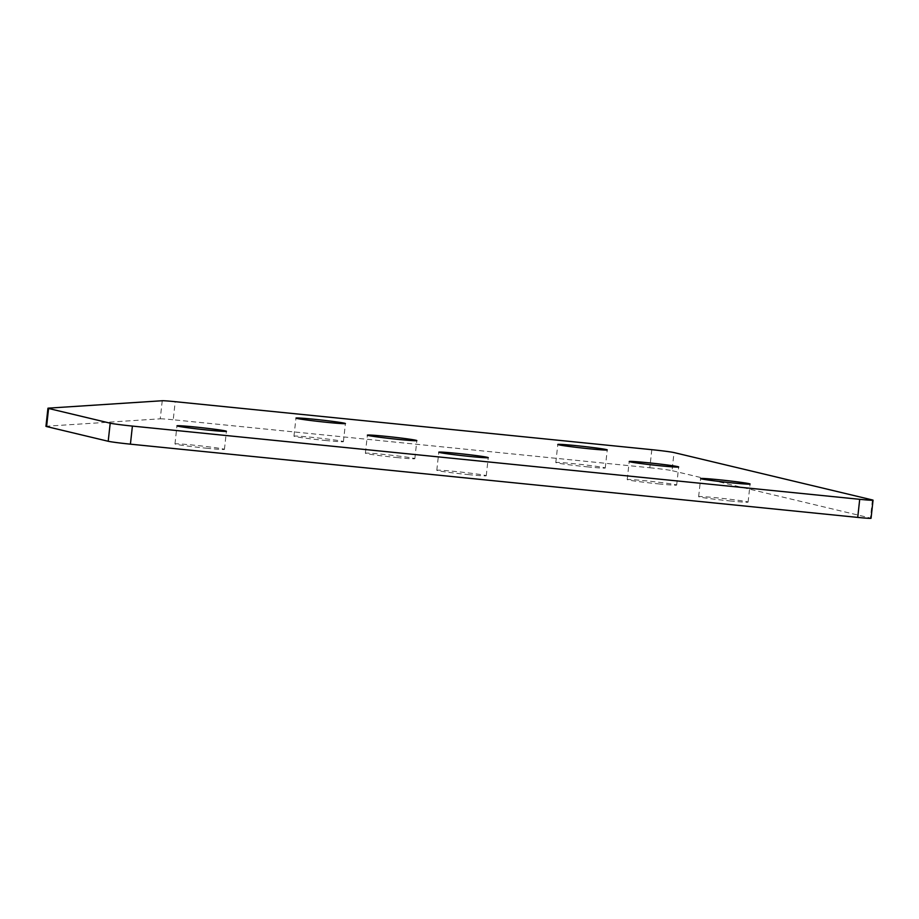 <?xml version="1.0" encoding="UTF-8"?>
<svg xmlns="http://www.w3.org/2000/svg" width="919" height="919" viewBox="0 0 919 919"><rect width="100%" height="100%" fill="white"/><g stroke="black" fill="none" stroke-linecap="round" stroke-linejoin="round"><path stroke-width="0.69" stroke-dasharray="4.59 3.45" d="M325.2 440.454A24.882 0.862 6.3 0 0 343.419 441.637A24.882 0.862 6.3 0 0 312.184 437.352A24.882 0.862 6.3 0 0 293.965 436.169A24.882 0.862 6.3 0 0 325.2 440.454M587.034 466.829A24.882 0.862 6.3 0 0 605.253 468.001A24.882 0.862 6.3 0 0 574.019 463.716A24.882 0.862 6.3 0 0 555.8 462.544A24.882 0.862 6.3 0 0 587.034 466.829M396.617 457.513A24.882 0.862 6.3 0 0 414.837 458.684A24.882 0.862 6.3 0 0 383.602 454.4A24.882 0.862 6.3 0 0 365.383 453.228A24.882 0.862 6.3 0 0 396.617 457.513M658.452 483.876A24.882 0.862 6.3 0 0 676.671 485.06A24.882 0.862 6.3 0 0 645.437 480.775A24.882 0.862 6.3 0 0 627.217 479.592A24.882 0.862 6.3 0 0 658.452 483.876M206.212 448.196A24.882 0.862 6.3 0 0 224.431 449.38A24.882 0.862 6.3 0 0 193.197 445.095A24.882 0.862 6.3 0 0 174.978 443.911A24.882 0.862 6.3 0 0 206.212 448.196M468.035 474.572A24.882 0.862 6.3 0 0 486.254 475.743A24.882 0.862 6.3 0 0 455.031 471.458A24.882 0.862 6.3 0 0 436.801 470.287A24.882 0.862 6.3 0 0 468.035 474.572M729.87 500.935A24.882 0.862 6.3 0 0 748.089 502.107A24.882 0.862 6.3 0 0 716.854 497.822A24.882 0.862 6.3 0 0 698.635 496.651A24.882 0.862 6.3 0 0 729.87 500.935M651.812 449.678L649.813 467.76L173.22 419.765L175.219 401.683M649.813 467.76A18.208 0.632 -173.7 0 1 672.03 470.654L674.029 452.573M872.407 499.947L870.419 518.029L672.03 470.654M870.419 518.029A18.208 0.632 -173.7 0 1 871.051 518.259M45.95 426.313A18.208 0.632 -173.7 0 1 46.306 426.232L48.293 408.151M162.238 400.741L160.239 418.823L46.306 426.232M160.239 418.823A18.208 0.632 -173.7 0 1 173.22 419.765M343.419 441.637L345.418 423.556M605.253 468.001L607.252 449.919M414.837 458.684L416.835 440.603M676.671 485.06L678.67 466.978M224.431 449.38L226.43 431.298M486.254 475.743L488.253 457.662M748.089 502.107L750.088 484.026M698.635 496.651L700.634 478.569M436.801 470.287L438.8 452.205M174.978 443.911L176.976 425.83M627.217 479.592L629.216 461.51M365.383 453.228L367.382 435.147M555.8 462.544L557.799 444.463M293.965 436.169L295.964 418.088"/><path stroke-width="1.38" d="M327.198 422.372A24.882 0.862 6.3 0 0 345.418 423.556A24.882 0.862 6.3 0 0 314.183 419.271A24.882 0.862 6.3 0 0 295.964 418.088A24.882 0.862 6.3 0 0 327.198 422.372M589.033 448.748A24.882 0.862 6.3 0 0 607.252 449.919A24.882 0.862 6.3 0 0 576.018 445.635A24.882 0.862 6.3 0 0 557.799 444.463A24.882 0.862 6.3 0 0 589.033 448.748M398.616 439.431A24.882 0.862 6.3 0 0 416.835 440.603A24.882 0.862 6.3 0 0 385.601 436.318A24.882 0.862 6.3 0 0 367.382 435.147A24.882 0.862 6.3 0 0 398.616 439.431M660.451 465.795A24.882 0.862 6.3 0 0 678.67 466.978A24.882 0.862 6.3 0 0 647.436 462.694A24.882 0.862 6.3 0 0 629.216 461.51A24.882 0.862 6.3 0 0 660.451 465.795M208.211 430.115A24.882 0.862 6.3 0 0 226.43 431.298A24.882 0.862 6.3 0 0 195.196 427.013A24.882 0.862 6.3 0 0 176.976 425.83A24.882 0.862 6.3 0 0 208.211 430.115M470.034 456.479A24.882 0.862 6.3 0 0 488.253 457.662A24.882 0.862 6.3 0 0 457.019 453.377A24.882 0.862 6.3 0 0 438.8 452.205A24.882 0.862 6.3 0 0 470.034 456.479M731.869 482.854A24.882 0.862 6.3 0 0 750.088 484.026A24.882 0.862 6.3 0 0 718.853 479.741A24.882 0.862 6.3 0 0 700.634 478.569A24.882 0.862 6.3 0 0 731.869 482.854M873.05 500.177L871.051 518.259A18.208 0.632 -173.7 0 1 857.726 517.408L859.713 499.316A18.208 0.632 6.3 0 0 873.05 500.177A18.208 0.632 6.3 0 0 872.407 499.947L674.029 452.573A18.208 0.632 6.3 0 0 651.812 449.678L175.219 401.683A18.208 0.632 6.3 0 0 162.238 400.741L48.293 408.151A18.208 0.632 6.3 0 0 47.949 408.231A18.208 0.632 6.3 0 0 48.581 408.473L110.2 423.188A18.208 0.632 6.3 0 0 132.405 426.083L859.713 499.316M132.405 426.083L130.418 444.164L857.726 517.408M130.418 444.164A18.208 0.632 -173.7 0 1 108.201 441.269L110.2 423.188M48.581 408.473L46.593 426.554L108.201 441.269M46.593 426.554A18.208 0.632 -173.7 0 1 45.95 426.313L47.949 408.231"/></g></svg>
